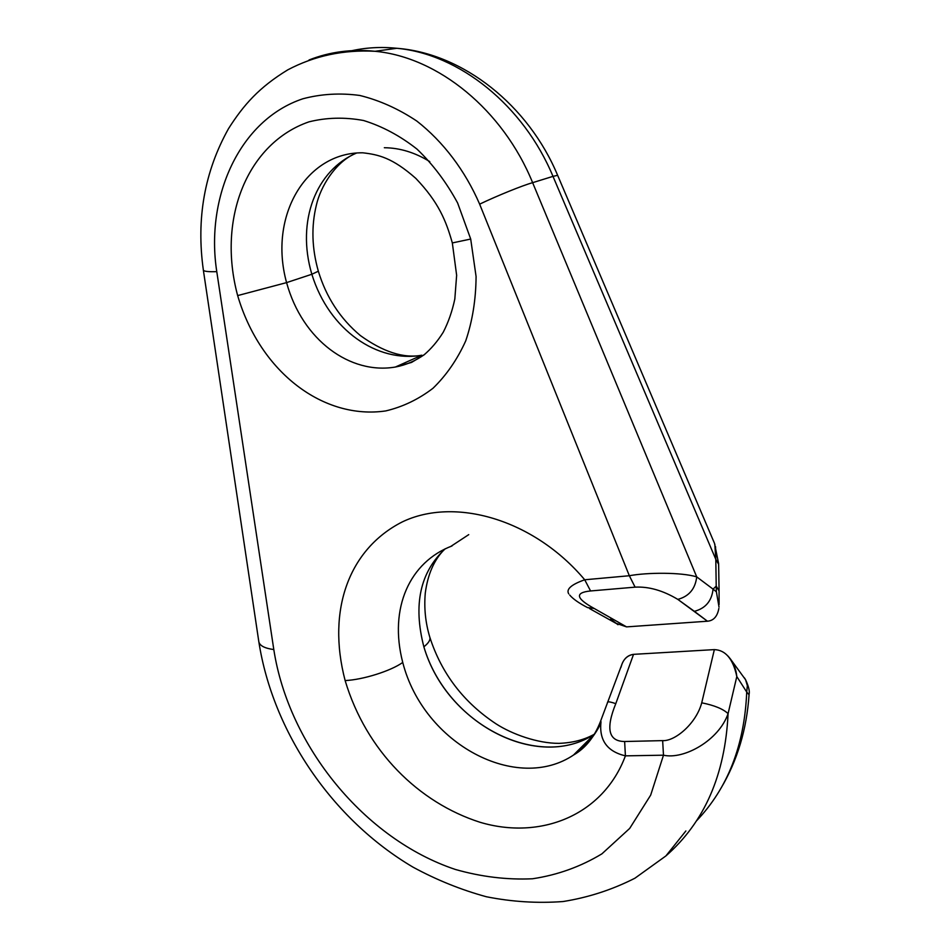 <?xml version="1.0" encoding="UTF-8"?>
<svg xmlns="http://www.w3.org/2000/svg" width="950" height="950" viewBox="0 0 950 950"><rect width="100%" height="100%" fill="white"/><g stroke="black" fill="none" stroke-linecap="round" stroke-linejoin="round"><path stroke-width="1.43" d="M685.864 830.965L665.891 855.938C704.437 822.261 725.171 774.832 728.08 713.628C718.936 740.383 683.881 759.905 663.48 755.191L625.409 755.856C603.226 815.397 540.562 840.382 479.952 822.249C418.784 802.655 366.272 751.153 345.135 680.568C326.396 609.152 349.731 548.779 401.945 522.084C454.29 496.613 533.532 518.973 584.713 579.773L629.339 575.736L479.643 204.155C465.132 170.62 443.294 141.752 416.789 121.042C398.454 108.834 379.442 100.296 359.753 95.451C340.088 92.815 321.112 93.931 302.848 98.788C239.471 119.878 205.188 197.066 216.778 271.652L273.802 649.562C288.717 746.154 364.657 839.171 455.311 869.44C481.234 876.826 506.956 879.938 532.475 878.774C557.46 875.033 580.604 866.721 601.92 853.836L629.696 828.412L650.679 795.126L663.48 755.191L650.679 795.126L629.696 828.412L601.92 853.836C580.604 866.721 557.46 875.033 532.475 878.774C506.956 879.938 481.234 876.826 455.311 869.44C364.657 839.171 288.717 746.154 273.802 649.562L216.778 271.652C205.188 197.066 239.471 119.878 302.848 98.788C321.112 93.931 340.088 92.815 359.753 95.451C379.442 100.296 398.454 108.834 416.789 121.042C443.294 141.752 465.132 170.62 479.643 204.155L629.339 575.736L635.099 587.148C648.814 586.435 663.053 590.52 677.825 599.391L707.453 621.217L626.549 626.881L594.201 608.475C575.854 598.393 574.643 592.551 590.579 590.959L635.099 587.148L590.579 590.959L584.713 579.773C533.532 518.973 454.29 496.613 401.945 522.084C349.731 548.779 326.396 609.152 345.135 680.568C366.272 751.153 418.784 802.655 479.952 822.249C540.562 840.382 603.226 815.397 625.409 755.856L624.637 741.511C608.511 741.368 605.566 728.757 615.79 703.665L633.531 654.348L714.352 649.61L701.729 702.81C696.231 723.627 674.939 741.439 662.649 740.62L624.637 741.511C608.511 741.368 605.566 728.757 615.79 703.665L633.531 654.348L714.352 649.61L701.729 702.81C714.305 705.328 723.092 708.938 728.08 713.628L736.808 676.554C733.127 659.051 725.634 650.061 714.352 649.61M237.654 295.592C216.683 217.431 248.223 142.809 308.928 121.861C326.503 117.479 344.696 117.028 363.529 120.496C382.28 126.279 400.104 135.826 417.003 149.114C432.844 164.255 446.381 182.222 457.627 202.991L470.701 239.044L476.081 276.509C475.914 299.547 472.459 320.993 465.738 340.848C457.294 359.48 446.381 375.286 432.998 388.265C418.522 399.332 402.776 406.885 385.747 410.923C324.354 419.936 260.632 373.481 237.654 295.592L286.579 282.613C268.161 215.769 306.387 152.309 362.437 152.808C306.387 152.309 268.161 215.769 286.579 282.613L237.654 295.592C260.632 373.481 324.354 419.936 385.747 410.923C402.776 406.885 418.522 399.332 432.998 388.265C446.381 375.286 457.294 359.48 465.738 340.848C472.459 320.993 475.914 299.547 476.081 276.509L470.701 239.044L457.627 202.991C446.381 182.222 432.844 164.255 417.003 149.114C400.104 135.826 382.28 126.279 363.529 120.496C344.696 117.028 326.503 117.479 308.928 121.861C248.223 142.809 216.683 217.431 237.654 295.592M318.345 271.189L311.849 274.265C295.961 220.816 316.338 169.955 356.761 152.962C316.338 169.955 295.961 220.816 311.849 274.265L286.579 282.613C302.468 340.551 350.514 374.822 395.438 367.021C406.054 365.026 415.874 360.751 424.911 354.196C415.874 360.751 406.054 365.026 395.438 367.021C350.514 374.822 302.468 340.551 286.579 282.613L311.849 274.265C329.08 330.374 377.554 363.054 421.848 355.205C377.566 363.054 329.08 330.374 311.849 274.265L318.345 271.225C326.206 297.184 340.195 318.618 360.299 335.504C383.266 352.046 403.774 358.613 421.812 355.217L395.402 367.021L411.564 362.413L423.866 355.015C431.098 348.923 437.57 341.311 443.27 332.179C448.376 322.24 452.236 311.184 454.824 299.012L456.641 275.274L452.331 242.939L470.701 239.044L452.331 242.939C446.072 220.839 438.651 202.267 415.815 178.386C392.279 157.593 378.349 154.612 362.829 152.808M429.768 161.607C415.019 152.511 399.879 147.879 384.334 147.725M746.724 692.039L749.004 694.723L746.724 692.039C744.503 745.275 727.736 788.239 696.421 820.943C727.736 788.239 744.503 745.275 746.724 692.039L747.353 685.663L745.56 679.678L747.353 685.663L746.724 692.039L736.808 676.554L746.724 692.039M718.627 563.623L714.519 543.4L557.626 175.299C528.568 105.569 463.303 53.378 396.815 48.284C380.772 46.657 365.251 47.583 350.253 51.062C365.251 47.583 380.772 46.657 396.815 48.284C459.218 53.972 523.497 105.355 552.995 176.368L557.638 175.322L552.995 176.368L715.801 559.324L714.828 544.231M715.564 546.725L715.801 559.324L718.627 564.264M429.839 637.307C430.552 639.908 428.557 643.091 423.866 646.819C412.989 604.699 420.126 571.995 445.312 548.708C420.126 571.995 412.989 604.699 423.866 646.819C428.604 643.043 430.588 639.849 429.816 637.236M443.804 550.086C433.901 560.31 427.726 574.607 425.291 593.002C423.938 608.012 425.457 622.796 429.851 637.331C441.596 673.621 463.695 702.477 496.137 723.9C512.062 734.172 537.534 743.434 559.016 743.363C572.767 742.829 584.571 739.753 594.451 734.148C539.398 770.83 446.797 725.289 423.866 646.819C445.918 721.335 530.254 766.745 586.506 738.732M745.56 679.678L744.444 677.873M727.997 656.034C733.056 661.651 736.001 668.491 736.808 676.554L728.08 713.628C723.092 708.938 714.305 705.328 701.729 702.81C696.231 723.627 674.939 741.439 662.649 740.62L663.48 755.191C683.881 759.905 718.936 740.383 728.08 713.628C725.171 774.832 704.437 822.261 665.891 855.938L634.932 878.204C612.251 889.734 588.288 897.512 563.041 901.538C537.486 903.438 511.896 901.835 486.281 896.729C460.964 889.782 436.537 879.926 412.989 867.136C331.918 819.292 272.84 731.785 258.851 641.879C259.837 645.786 264.824 648.328 273.802 649.562C264.801 648.328 259.813 645.774 258.851 641.903L203.359 270.168C203.941 271.415 208.418 271.902 216.778 271.652C208.418 271.902 203.941 271.415 203.371 270.18L203.371 270.18C196.116 218.737 204.523 171.534 228.57 128.559C243.627 104.892 259.089 87.341 287.791 69.837C314.462 55.777 343.544 49.602 375.072 51.288C351.738 48.925 329.721 51.822 309.035 59.981C329.721 51.822 351.738 48.925 375.072 51.288C438.069 57.178 502.954 109.82 532.629 182.673L696.718 576.876L713.07 589.131L716.217 586.114L716.383 591.826L713.07 589.131L716.217 586.114L715.801 559.324L552.995 176.368L532.629 182.673C522.69 185.416 496.921 195.854 479.643 204.155C496.921 195.854 522.69 185.416 532.629 182.673C502.954 109.82 438.069 57.178 375.072 51.288L396.815 48.284C459.218 53.972 523.497 105.355 552.995 176.368L532.629 182.673L696.718 576.876C681.423 572.185 647.223 572.387 629.339 575.736L635.099 587.148C648.814 586.435 663.053 590.52 677.825 599.391C689.035 596.339 695.329 588.834 696.718 576.876L713.07 589.131C711.764 600.982 705.529 608.38 694.379 611.337L677.825 599.391C689.035 596.339 695.329 588.834 696.718 576.876C681.423 572.185 647.223 572.387 629.339 575.736L584.713 579.773C571.259 584.559 565.939 589.261 568.741 593.881C565.939 589.261 571.259 584.559 584.713 579.773L590.579 590.959C574.643 592.551 575.854 598.393 594.201 608.475L587.587 607.62M719.091 604.556L719.079 590.817L716.217 586.114L715.801 559.324L718.627 564.134L719.067 590.318M719.019 607.05L716.383 591.826L713.07 589.131C711.764 600.982 705.529 608.38 694.379 611.337L707.453 621.217L626.549 626.881L594.201 608.475L587.516 607.572C578.954 603.143 573.04 598.975 569.751 595.092M615.232 622.998L626.549 626.881M617.987 624.72L610.66 619.079M600.768 723.568C594.273 736.654 585.342 747.044 573.942 754.763C517.275 793.345 423.783 744.586 402.741 662.447C388.574 607.751 409.949 561.889 452.034 545.941C409.949 561.889 388.574 607.751 402.741 662.447C423.783 744.586 517.275 793.345 573.942 754.763L592.954 736.488M620.944 667.375C622.808 659.763 627 655.417 633.531 654.348C627.986 655.096 624.102 658.457 621.87 664.43L620.944 667.375M607.466 702.43L607.668 702.05C608.57 701.539 611.278 702.086 615.79 703.665C611.194 702.062 608.475 701.528 607.62 702.074L607.466 702.383M601.006 721.679C598.939 740.109 607.074 751.498 625.409 755.856C607.074 751.498 598.939 740.109 601.006 721.691M402.741 662.447C390.973 670.938 362.912 679.796 345.135 680.568C362.912 679.796 390.973 670.938 402.741 662.447M625.409 755.856L624.637 741.511L662.649 740.62L663.48 755.191L625.409 755.856M718.865 608.416C717.404 616.419 713.604 620.694 707.453 621.217M719.067 590.947L716.217 586.114L716.383 591.826M318.345 271.213C311.849 248.354 311.196 226.326 316.374 205.105C320.744 186.01 335.136 163.673 352.64 154.791M749.087 694.533L749.087 694.533C746.712 729.41 737.307 760.701 720.872 788.405M749.111 694.153C749.811 691.244 748.648 686.47 745.643 679.832L730.111 658.564M614.543 622.499L589.523 608.558M450.882 546.369L468.742 534.636M621.68 664.929L601.659 718.295C595.626 735.526 586.233 747.793 573.479 755.072L594.403 734.231"/></g></svg>
